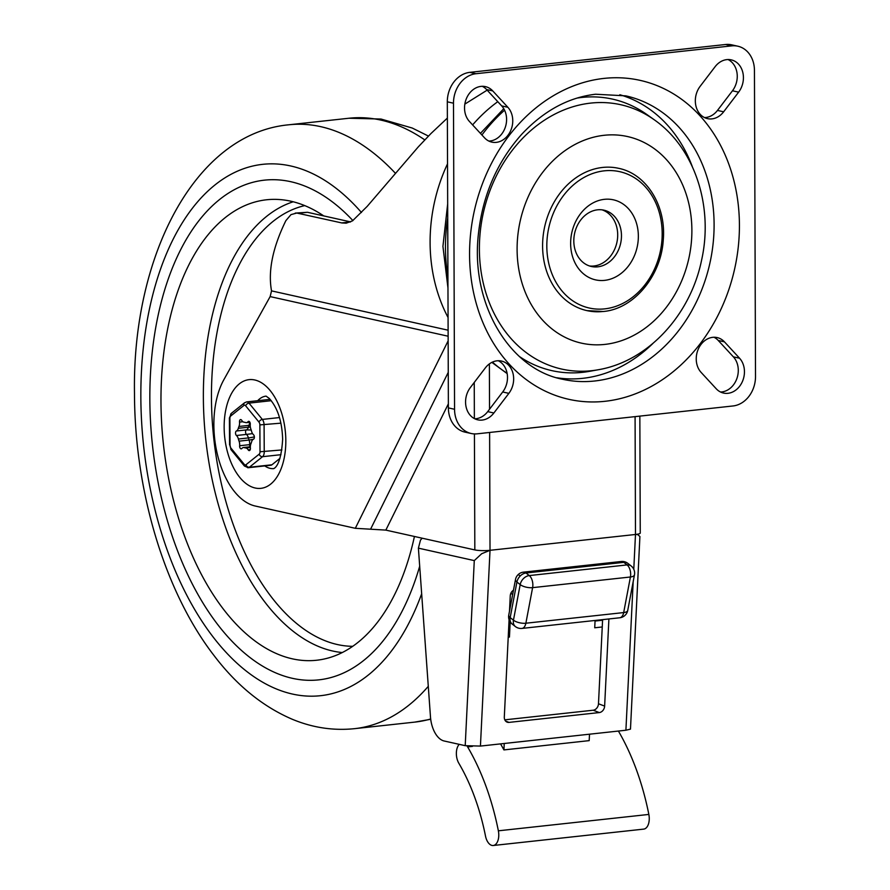 <?xml version="1.0" encoding="UTF-8"?>
<svg xmlns="http://www.w3.org/2000/svg" width="890" height="890" viewBox="0 0 890 890"><rect width="100%" height="100%" fill="white"/><g stroke="black" fill="none" stroke-linecap="round" stroke-linejoin="round"><path stroke-width="1.33" d="M485.35 367.893A20.047 16.365 -77.4 0 1 497.032 360.817A20.047 16.365 -77.4 0 1 501.459 361.062A20.047 16.365 -77.4 0 1 508.858 393.358L493.872 412.993A20.047 16.365 -77.4 0 1 482.191 420.069A20.047 16.365 -77.4 0 1 477.763 419.835A20.047 16.365 -77.4 0 1 470.365 387.539L485.35 367.893M498.3 360.739A20.047 16.365 -77.4 0 1 502.694 391.978L487.709 411.625A20.047 16.365 -77.4 0 1 476.017 418.701A20.047 16.365 -77.4 0 1 474.759 418.778M701.131 372.421A20.047 16.365 -77.4 0 1 697.471 351.227A20.047 16.365 -77.4 0 1 712.723 337.332A20.047 16.365 -77.4 0 1 717.151 337.577A20.047 16.365 -77.4 0 1 724.449 341.86L739.557 358.225A20.047 16.365 -77.4 0 1 743.217 379.418A20.047 16.365 -77.4 0 1 727.964 393.313A20.047 16.365 -77.4 0 1 723.548 393.069A20.047 16.365 -77.4 0 1 716.239 388.785L701.131 372.421M713.98 337.254A20.047 16.365 -77.4 0 1 718.274 340.492L733.382 356.857A20.047 16.365 -77.4 0 1 737.053 378.05A20.047 16.365 -77.4 0 1 721.801 391.934A20.047 16.365 -77.4 0 1 720.544 392.012M482.28 86.308A20.047 16.365 -77.4 0 1 486.585 89.545L501.693 105.91A20.047 16.365 -77.4 0 1 505.353 127.103A20.047 16.365 -77.4 0 1 490.101 140.987A20.047 16.365 -77.4 0 1 488.844 141.065M507.856 107.278A20.047 16.365 -77.4 0 1 511.528 128.472A20.047 16.365 -77.4 0 1 496.275 142.367A20.047 16.365 -77.4 0 1 491.847 142.122A20.047 16.365 -77.4 0 1 484.549 137.839L469.442 121.474A20.047 16.365 -77.4 0 1 465.77 100.281A20.047 16.365 -77.4 0 1 481.023 86.386A20.047 16.365 -77.4 0 1 485.451 86.63A20.047 16.365 -77.4 0 1 492.749 90.913L507.856 107.278L501.693 105.91M728.065 59.541A20.047 16.365 -77.4 0 1 732.459 90.78L717.473 110.427A20.047 16.365 -77.4 0 1 705.792 117.502A20.047 16.365 -77.4 0 1 704.524 117.58M723.637 111.806A20.047 16.365 -77.4 0 1 711.956 118.882A20.047 16.365 -77.4 0 1 707.528 118.637A20.047 16.365 -77.4 0 1 700.13 86.341L715.115 66.694A20.047 16.365 -77.4 0 1 726.807 59.619A20.047 16.365 -77.4 0 1 731.224 59.864A20.047 16.365 -77.4 0 1 738.622 92.16L723.637 111.806L717.473 110.427M748.968 396.317A27.334 22.306 -77.4 0 1 733.026 405.962L477.218 433.819A27.334 22.306 -77.4 0 1 471.188 433.497A27.334 22.306 -77.4 0 1 461.231 427.656A27.334 22.306 -77.4 0 1 454.556 409.278L453.488 103.196A27.334 22.306 -77.4 0 1 460.03 83.382A27.334 22.306 -77.4 0 1 475.961 73.725L731.769 45.868A27.334 22.306 -77.4 0 1 737.81 46.202A27.334 22.306 -77.4 0 1 747.767 52.043A27.334 22.306 -77.4 0 1 754.442 70.421L755.51 376.503A27.334 22.306 -77.4 0 1 748.968 396.317M737.81 46.202L731.647 44.823A27.334 22.306 102.6 0 0 725.606 44.5L469.798 72.357A27.334 22.306 102.6 0 0 453.867 82.002A27.334 22.306 102.6 0 0 447.314 101.816L448.382 407.898A27.334 22.306 102.6 0 0 455.068 426.277A27.334 22.306 102.6 0 0 465.014 432.128L471.188 433.497M652.915 343.44A145.181 118.481 -77.4 0 1 582.727 378.328A145.181 118.481 -77.4 0 1 556.806 377.761M577.065 98.078A139.107 113.531 -77.4 0 1 581.748 97.455A139.107 113.531 -77.4 0 1 646.93 114.565L654.206 119.75A135.425 110.527 102.6 0 0 590.749 103.095A135.425 110.527 102.6 0 0 479.387 249.066A135.425 110.527 102.6 0 0 591.683 370.696A135.425 110.527 102.6 0 0 598.547 369.695L589.759 371.297A139.107 113.531 -77.4 0 1 582.705 372.32A139.107 113.531 -77.4 0 1 519.504 356.59M604.132 135.291A105.832 86.374 -77.4 0 1 691.886 230.332A105.832 86.374 -77.4 0 1 604.866 344.408A105.832 86.374 -77.4 0 1 517.101 249.367A105.832 86.374 -77.4 0 1 604.132 135.291M602.53 167.454A72.891 59.496 -77.4 0 1 618.628 168.321C646.607 173.906 666.365 206.024 663.261 239.955C661.203 275.922 633.825 308.93 603.353 311.5L586.944 310.621A72.891 59.496 -77.4 0 1 543.111 236.251A72.891 59.496 -77.4 0 1 602.53 167.454M597.746 266.833A28.858 23.552 -77.4 0 1 591.372 266.488A28.858 23.552 -77.4 0 1 574.017 237.052A28.858 23.552 -77.4 0 1 597.546 209.817A28.858 23.552 -77.4 0 1 603.91 210.162A28.858 23.552 -77.4 0 1 621.265 239.599A28.858 23.552 -77.4 0 1 597.746 266.833M602.007 209.829A28.858 23.552 -77.4 0 1 617.348 239.933A28.858 23.552 -77.4 0 1 593.975 265.988A28.858 23.552 -77.4 0 1 589.514 265.977M604.633 280.361A41.007 33.464 102.6 0 0 638.352 236.162A41.007 33.464 102.6 0 0 604.355 199.338A41.007 33.464 102.6 0 0 570.635 243.537A41.007 33.464 102.6 0 0 604.633 280.361M603.031 311.489A72.891 59.496 -77.4 0 1 586.944 310.621M619.829 94.729A145.181 118.481 -77.4 0 1 692.298 166.597M447.37 118.081L430.938 133.556L418.255 146.917L367.192 206.38L352.496 220.865L346.188 223.179L341.894 222.956L296.793 213.044L291.008 214.612L285.868 220.642C272.696 247.587 267.912 271.005 271.528 290.874L270.148 296.593L224.169 379.162A72.891 40.595 -96.2 0 0 217.549 455.046A72.891 40.595 -96.2 0 0 255.23 506.021L355.31 528.304L385.837 530.106L448.371 403.838M474.426 433.92L474.826 549.92A10.936 1.691 -0.2 0 0 481.835 550.61A10.936 1.691 -0.2 0 0 490.023 550.309L635.482 534.478A10.936 1.691 -0.2 0 0 640.066 533.377A10.936 1.691 -0.2 0 0 640.255 533.066L639.843 416.12M487.72 89.79L464.847 104.108M273.82 468.607A36.446 20.292 83.8 0 1 270.16 468.363A36.446 20.292 83.8 0 1 264.786 465.926M295.257 213.088L307.462 212.287L350.616 221.899M257.677 400.711A36.446 20.292 83.8 0 1 265.932 396.139M474.826 549.92L385.837 530.106M422.183 538.205L420.481 540.108L418.4 548.151L474.281 560.6L465.214 745.675L480.433 746.076L625.904 730.234L630.476 729.133L639.91 536.503L637.652 534.545L635.482 534.478L490.023 550.309L489.611 432.473M474.281 560.6L481.679 553.736L490.023 550.309L480.433 746.076M465.214 745.675L444.155 740.992A24.297 13.528 83.8 0 1 435.043 732.926A24.297 13.528 83.8 0 1 430.471 716.839L418.4 548.151M509.08 619.707L504.307 717.029A6.074 4.851 110.9 0 0 505.576 721.045A6.074 4.851 110.9 0 0 507.167 722.157A6.074 4.851 110.9 0 0 509.036 722.391L599.326 712.567A6.074 4.851 110.9 0 0 602.953 710.443A6.074 4.851 110.9 0 0 604.633 706.104L608.905 618.951M602.608 619.64L598.481 703.768A6.074 4.851 -69.1 0 1 596.812 708.095A6.074 4.851 -69.1 0 1 593.185 710.22L505.398 719.776M513.463 590.215A6.074 4.851 110.9 0 0 511.917 591.583A6.074 4.851 110.9 0 0 510.248 595.922L509.492 611.163M467.028 745.987A12.149 6.764 83.8 0 1 467.617 746.899A183.418 102.139 83.8 0 1 498.367 830.815A12.149 6.764 83.8 0 1 493.249 845.5A12.149 6.764 83.8 0 1 491.97 845.422A12.149 6.764 83.8 0 1 485.495 836.033A159.121 88.611 -96.2 0 0 458.817 763.231A12.149 6.764 83.8 0 1 459.251 744.352M523.465 572.148A9.111 9.111 0 0 0 515.499 579.512A9.111 3.627 -169.3 0 0 516.923 582.027L520.194 584.596A9.111 3.627 10.7 0 0 525.856 587.089A9.111 3.627 10.7 0 0 532.609 587.645A9.111 5.073 -96.2 0 0 532.854 584.919A9.111 5.073 -96.2 0 0 532.276 580.703A9.111 5.073 -96.2 0 0 529.272 575.574A9.111 6.642 128.3 0 0 523.487 578.556A9.111 6.642 128.3 0 0 520.194 584.596L513.452 620.174A9.111 6.642 128.3 0 0 514.553 625.748A9.111 6.642 128.3 0 0 515.332 626.515A9.111 9.111 0 0 0 521.963 628.418A9.111 5.073 -96.2 0 0 523.342 627.895A9.111 5.073 -96.2 0 0 525.868 623.223A9.111 3.627 -169.3 0 1 519.115 622.666A9.111 3.627 -169.3 0 1 513.452 620.174L510.181 617.604L516.923 582.027A9.111 6.642 -51.7 0 1 520.227 575.975A9.111 6.642 -51.7 0 1 526.001 572.993L623.812 562.346A9.111 5.073 -96.2 0 0 621.276 561.49L523.465 572.148A9.111 5.073 83.8 0 1 526.001 572.993L529.272 575.574L627.083 564.916A9.111 5.073 83.8 0 1 630.087 570.056A9.111 5.073 83.8 0 1 630.665 574.273A9.111 5.073 83.8 0 1 630.42 576.998A9.111 3.627 10.7 0 0 634.303 575.285A9.111 3.627 10.7 0 0 634.47 574.829A9.111 9.111 0 0 0 631.166 565.973A9.111 6.642 128.3 0 0 627.083 564.916L623.812 562.346A9.111 6.642 -51.7 0 1 627.906 563.403A9.111 9.111 0 0 0 621.276 561.49M627.739 610.406A9.111 3.627 -169.3 0 1 627.572 610.863A9.111 3.627 -169.3 0 1 623.679 612.576A9.111 5.073 83.8 0 1 621.142 617.248A9.111 5.073 83.8 0 1 619.774 617.771A9.111 9.111 0 0 0 627.739 610.406L634.47 574.829M595.076 620.452L594.72 627.784L602.252 626.96M602.575 620.23L595.054 621.042M504.241 743.484L503.929 749.914L589.191 740.636L589.514 734.194M510.193 621.932L509.447 637.062L508.246 636.606M508.223 637.196L509.447 637.062M503.929 749.914A183.418 102.139 -96.2 0 0 500.536 743.884M510.916 593.207L512.64 594.576M631.944 566.741A9.111 6.642 128.3 0 0 631.166 565.973L627.906 563.403M493.249 845.5L643.726 829.113A12.149 6.764 -96.2 0 0 648.843 814.428A183.418 102.139 -96.2 0 0 618.405 731.057M352.896 220.587A251.336 139.953 -96.2 0 0 264.397 180.158A251.336 139.953 -96.2 0 0 149.843 398.442A251.336 139.953 -96.2 0 0 318.809 679.86A251.336 139.953 -96.2 0 0 419.691 566.218A251.336 139.953 83.8 0 1 318.809 679.86A251.336 139.953 83.8 0 1 149.843 398.442A251.336 139.953 83.8 0 1 264.397 180.158A251.336 139.953 83.8 0 1 352.896 220.587M414.428 536.47A231.589 128.961 83.8 0 1 322.614 659.334A231.589 128.961 83.8 0 1 160.968 400.923A231.589 128.961 83.8 0 1 272.529 199.382A231.589 128.961 83.8 0 1 323.749 215.914M270.482 399.732A6.074 3.382 -96.2 0 0 269.848 399.488A6.074 3.382 -96.2 0 0 269.225 399.454L246.652 401.913L244.539 402.792A3.037 2.381 51.3 0 0 244.049 403.393A3.037 2.381 51.3 0 0 243.927 405.44A3.037 1.691 83.8 0 1 245.64 405.807L258.99 422.116A3.037 1.691 83.8 0 1 259.869 424.897L260.014 451.764A3.037 1.691 83.8 0 1 259.168 454.178L245.974 464.736A3.037 1.691 83.8 0 1 244.261 464.369L230.911 448.059A3.037 1.691 83.8 0 1 230.032 445.278L229.887 418.411A3.037 1.691 83.8 0 1 230.733 415.997L243.927 405.44M235.917 431.439A2.425 1.357 -96.2 0 0 236.44 435.499A6.074 3.382 83.8 0 1 238.375 439.015A12.905 7.187 -96.2 0 0 239.043 441.151A6.074 3.382 83.8 0 1 239.644 445.745A2.425 1.357 -96.2 0 0 241.257 448.849A2.425 1.357 -96.2 0 0 241.88 448.471A6.074 3.382 83.8 0 1 243.437 447.525A6.074 3.382 83.8 0 1 244.372 447.659A12.905 7.187 -96.2 0 0 245.017 447.848A12.905 7.187 -96.2 0 0 245.673 447.937A6.074 3.382 83.8 0 1 248.177 449.839A2.425 1.357 -96.2 0 0 249.311 450.596A2.425 1.357 -96.2 0 0 250.39 448.07A6.074 3.382 83.8 0 1 250.947 443.721A12.905 7.187 -96.2 0 0 251.592 441.874A6.074 3.382 83.8 0 1 253.494 439.182A2.425 1.357 -96.2 0 0 254.373 437.124A2.425 1.357 -96.2 0 0 253.461 434.676A6.074 3.382 83.8 0 1 251.525 431.161A12.905 7.187 -96.2 0 0 250.858 429.036A6.074 3.382 83.8 0 1 250.257 424.441A2.425 1.357 -96.2 0 0 250.235 423.406A2.425 1.357 -96.2 0 0 248.644 421.326A2.425 1.357 -96.2 0 0 248.021 421.704A6.074 3.382 83.8 0 1 246.463 422.65A6.074 3.382 83.8 0 1 245.54 422.528A12.905 7.187 -96.2 0 0 244.884 422.327A12.905 7.187 -96.2 0 0 244.227 422.238A6.074 3.382 83.8 0 1 241.724 420.336A2.425 1.357 -96.2 0 0 241.201 419.757A2.425 1.357 -96.2 0 0 240.589 419.579A2.425 1.357 -96.2 0 0 239.51 422.105A6.074 3.382 83.8 0 1 238.954 426.455A12.905 7.187 -96.2 0 0 238.32 428.301A6.074 3.382 83.8 0 1 236.406 430.994A2.425 1.357 -96.2 0 0 235.917 431.439M250.668 444.477L249.667 444.644A2.425 1.357 -96.2 0 0 250.057 446.813M251.203 430.003L246.441 429.903A2.425 1.357 -96.2 0 0 245.952 430.348A2.425 1.357 -96.2 0 0 246.463 434.409L252.56 433.619M247.643 467.684A6.074 3.382 -96.2 0 0 248.266 467.717L270.838 465.259A6.074 3.382 -96.2 0 0 271.917 464.791L279.938 458.383M492.749 90.913L486.585 89.545M738.622 92.16L732.459 90.78M454.556 409.278L448.382 407.898M475.961 73.725L469.798 72.357M594.72 380.998A145.181 118.481 -77.4 0 1 562.658 379.274C510.738 369.439 471.077 306.026 478.175 236.228C482.18 196.29 496.709 162.292 521.774 134.223C543.89 110.705 568.51 97.377 595.621 94.229L625.77 95.853A145.181 118.481 -77.4 0 1 713.068 243.971A145.181 118.481 -77.4 0 1 594.72 380.998M605.055 401.29A163.404 133.355 102.6 0 0 739.423 225.159A163.404 133.355 102.6 0 0 603.932 78.409A163.404 133.355 102.6 0 0 469.564 254.54A163.404 133.355 102.6 0 0 605.055 401.29M604.254 170.835A69.854 57.016 -77.4 0 1 662.182 233.569A69.854 57.016 -77.4 0 1 604.733 308.863A69.854 57.016 -77.4 0 1 546.816 246.13A69.854 57.016 -77.4 0 1 604.254 170.835M507.089 373.244A157.942 128.894 -77.4 0 1 492.426 362.108M447.926 276.957A157.942 128.894 -77.4 0 1 447.726 217.894M481.924 134.991A157.942 128.894 -77.4 0 1 504.574 110.193M447.314 101.816L453.488 103.196M725.606 44.5L731.769 45.868M739.557 358.225L733.382 356.857M724.449 341.86L718.274 340.492M493.872 412.993L487.709 411.625M508.858 393.358L502.694 391.978M448.148 340.837L355.31 528.304M448.115 330.201L271.528 290.874M489.533 409.233L489.378 363.91M497.788 101.683A151.856 123.944 102.6 0 0 472.612 124.912M447.536 163.816A151.856 123.944 102.6 0 0 448.07 317.519M224.147 427.133A54.668 30.438 -96.2 0 0 255.174 488.009A54.668 30.438 -96.2 0 0 285.824 440.861A54.668 30.438 -96.2 0 0 254.796 379.986A54.668 30.438 -96.2 0 0 224.147 427.133M341.727 222.912L350.493 221.955M298.439 213.277L307.462 212.287M270.148 296.593L448.137 336.22M635.082 416.631L635.482 534.478L633.78 569.288M474.248 382.455L474.37 418.578M448.26 372.343L370.574 529.205M625.904 730.234L633.179 581.682M509.036 722.391L505.609 721.089M604.633 706.104L598.481 703.768M593.185 710.22L599.326 712.567M467.617 746.899L472.457 746.376M508.757 615.09A9.111 9.111 0 0 0 512.062 623.935A9.111 6.642 -51.7 0 1 511.283 623.167A9.111 6.642 -51.7 0 1 510.181 617.604A9.111 3.627 10.7 0 1 508.757 615.09L515.499 579.512M518.024 574.74A9.111 1.024 45.2 0 1 520.227 575.975M510.615 622.51A9.111 6.152 -38.9 0 0 511.283 623.167M630.42 576.998L623.679 612.576L525.868 623.223L532.609 587.645L630.42 576.998M648.843 814.428L498.367 830.815M430.716 719.276L414.762 722.113A303.724 169.122 -96.2 0 0 430.682 718.986M424.786 139.897A303.724 169.122 -96.2 0 0 349.002 118.237L381.009 119.038L412.237 128.038L428.457 136.081M395.416 173.283A303.724 169.122 -96.2 0 0 288.816 124.789L349.002 118.237M288.816 124.789C194.91 133.511 132.087 256.242 134.49 393.291C134.568 490.446 164.483 591.494 214.045 655.563C236.618 685.3 262.672 706.527 292.198 719.231C312.512 727.697 333.305 730.846 354.576 728.665A303.724 169.122 -96.2 0 0 428.29 686.335M361.462 212.499A267.278 148.83 -96.2 0 0 140.843 396.439A267.278 148.83 -96.2 0 0 252.549 675.744A267.278 148.83 -96.2 0 0 421.66 593.786M342.305 652.548A228.185 127.059 83.8 0 1 203.365 396.94A228.185 127.059 83.8 0 1 293.222 201.774M352.74 646.318A222.122 123.688 83.8 0 1 211.453 397.196A222.122 123.688 83.8 0 1 304.747 205.612M244.261 464.369A3.037 1.913 140.7 0 0 244.394 465.993A3.037 1.913 140.7 0 0 244.416 466.015L248.266 467.717A6.074 3.382 -96.2 0 0 249.345 467.25L262.55 456.692A6.074 3.382 -96.2 0 0 263.796 454.768A6.074 3.382 -96.2 0 0 264.241 451.864L264.085 424.997A6.074 3.382 -96.2 0 0 263.607 421.893A6.074 3.382 -96.2 0 0 262.35 419.424A3.037 1.913 140.7 0 0 260.325 420.325A3.037 1.913 140.7 0 0 258.99 422.116M259.869 424.897L280.917 423.162M281.896 449.94L260.014 451.764M259.168 454.178A3.037 2.381 51.3 0 0 260.525 456.069A3.037 2.381 51.3 0 0 262.55 456.692L280.973 454.69M271.917 464.791L249.345 467.25A3.037 2.381 -128.7 0 1 247.32 466.627A3.037 2.381 -128.7 0 1 245.974 464.736M279.493 417.555L262.35 419.424L249 403.126A6.074 3.382 -96.2 0 0 247.275 401.946A6.074 3.382 -96.2 0 0 246.652 401.913M245.64 405.807A3.037 1.913 -39.3 0 1 246.975 404.016A3.037 1.913 -39.3 0 1 249 403.126L271.294 400.689M230.733 415.997A3.037 2.381 -128.7 0 1 230.844 413.95A3.037 2.381 -128.7 0 1 231.344 413.349L229.353 418.155L229.887 418.411M230.032 445.278L231.066 449.717A3.037 1.913 -39.3 0 1 231.066 449.717A3.037 1.913 -39.3 0 1 231.044 449.695A3.037 1.913 -39.3 0 1 230.911 448.059M238.375 439.015L248.41 437.925A6.074 3.382 83.8 0 0 246.463 434.409L236.44 435.499M244.372 447.659L250.335 447.003M249.334 421.56L248.021 421.704M242.937 421.738L239.51 422.105M254.362 436.857A12.149 2.503 165.7 0 1 248.41 437.925A12.905 7.187 -96.2 0 0 249.066 440.049A6.074 3.382 83.8 0 1 249.712 443.643A6.074 3.382 83.8 0 1 249.667 444.644L239.644 445.745M239.043 441.151L249.066 440.049A12.149 4.205 159.5 0 0 253.606 439.126M249.589 422.305A6.074 3.382 83.8 0 1 248.989 425.364A12.149 7.22 -156.5 0 1 250.224 425.286M238.954 426.455L248.989 425.364A12.905 7.187 -96.2 0 0 248.343 427.211A12.149 5.841 -164.7 0 1 250.357 427.111M238.32 428.301L248.343 427.211A6.074 3.382 83.8 0 1 246.441 429.903L236.406 430.994M250.346 447.425L245.673 447.937M248.177 449.839L250.246 449.617M229.409 418.066L229.564 444.933M598.547 369.695C648.41 361.151 690.484 314.671 701.576 260.225C713.613 206.836 695.101 148.23 654.206 119.75M503.762 108.68L480.422 133.367M447.67 203.888L442.931 246.374L447.97 287.971M491.87 362.375L507.155 373.611M266.088 396.128L269.225 398.409C277.613 407.72 282.086 421.348 282.642 439.293C280.806 469.898 272.162 468.607 273.753 468.641M637.652 534.545L636.662 534.323M521.963 628.418L619.774 617.771M512.062 623.935L515.332 626.515M354.576 728.665L414.762 722.113M244.539 402.792L231.344 413.349M231.066 449.717L244.416 466.015M246.463 422.65L249.879 422.272M243.437 447.525L250.346 446.78"/></g></svg>
